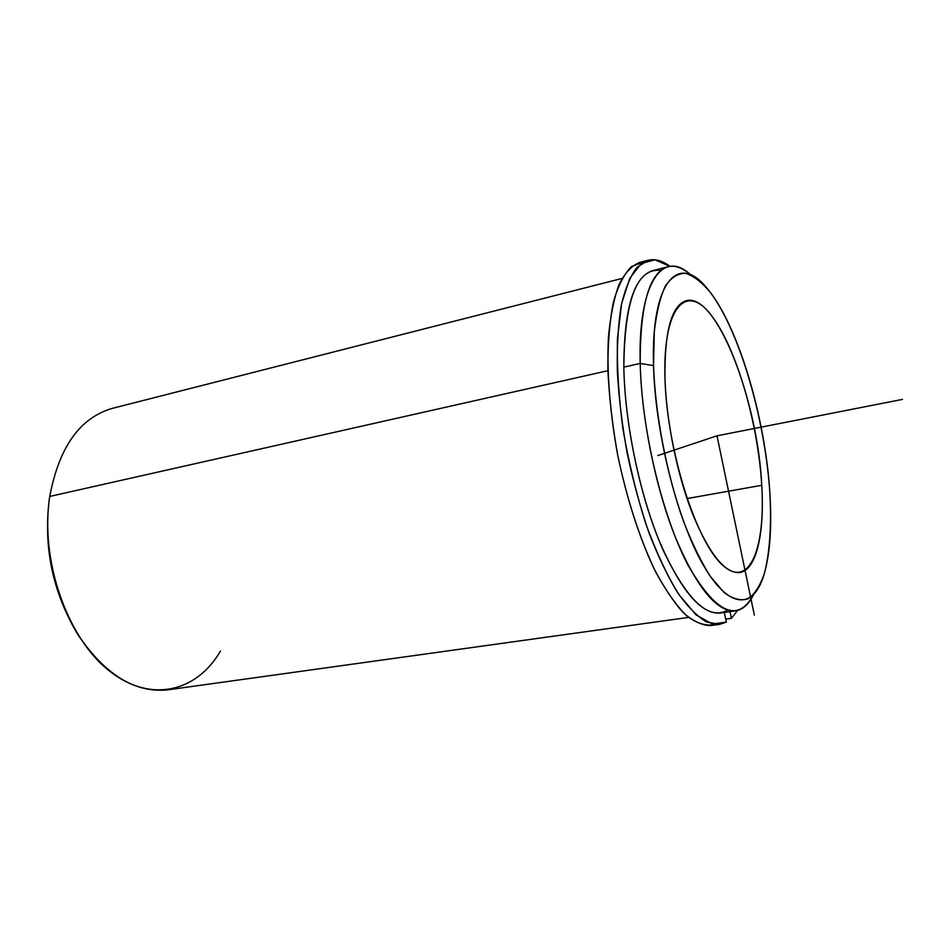 <?xml version="1.0" encoding="UTF-8"?>
<svg xmlns="http://www.w3.org/2000/svg" width="950" height="950" viewBox="0 0 950 950"><rect width="100%" height="100%" fill="white"/><g stroke="black" fill="none" stroke-linecap="round" stroke-linejoin="round"><path stroke-width="1.43" d="M761.746 485.296C764.703 532.855 756.568 570.166 739.729 572.541C725.087 573.658 709.401 554.206 692.681 514.199C677.279 475.166 666.294 421.349 664.964 378.266C664.43 331.182 671.555 305.306 686.339 300.651C716.49 292.41 757.827 400.544 761.746 485.296L686.992 498.584L761.746 485.296C758.088 423.011 736.309 347.688 711.431 315.483C686.613 282.352 662.768 306.375 664.964 378.266C666.817 449.932 696.445 542.889 723.009 565.511C749.609 589.321 765.688 547.722 761.746 485.296M660.879 270.418C636.939 267.496 624.578 299.737 623.829 367.116C624.839 425.683 640.989 500.472 663.231 550.359C687.444 600.851 708.902 620.789 727.593 610.149M640.193 363.434C641.452 418.036 655.393 487.053 675.189 536.809C696.694 587.646 716.822 612.334 735.573 610.874C742.793 609.698 748.79 604.319 753.552 594.712C737.865 623.331 716.027 613.498 688.038 565.202C662.293 516.218 641.606 429.839 640.193 363.434L623.829 367.116L640.193 363.434C637.961 282.007 663.1 248.674 690.745 274.894C682.706 267.805 675.117 265.086 667.981 266.736C649.313 272.519 640.051 304.748 640.193 363.434L653.529 365.619L654.265 332.132C656.438 312.704 660.131 297.362 665.332 286.104C671.246 277.436 678.051 273.173 685.746 273.339C693.738 275.928 701.943 282.304 710.363 292.446C740.014 331.978 765.415 420.577 769.951 494.368C771.554 526.11 769.726 552.413 764.441 573.278C760.297 585.39 754.929 593.869 748.351 598.702C741.143 601.148 733.115 599.141 724.268 592.681L710.505 576.674C701.088 561.818 692.039 543.234 683.347 520.921C666.627 473.848 655.298 414.841 653.529 365.619L640.193 363.434M735.573 610.874L720.076 613.023C700.863 614.555 680.39 590.069 658.659 539.553C638.685 490.117 624.803 421.491 623.829 367.116C624.008 308.679 633.674 276.498 652.828 270.596L667.981 266.736M769.951 494.368C765.605 417.917 737.734 323.713 706.729 287.945C678.443 252.605 650.845 281.414 653.529 365.619C655.179 431.787 676.721 518.094 702.288 563.338C727.878 608.962 752.554 610.043 763.42 576.579C769.832 556.071 772.018 528.663 769.951 494.368M688.536 617.417L167.936 689.819C135.553 693.251 105.818 675.26 78.707 635.847C54.245 597.206 42.786 542.177 49.733 496.446L607.917 370.702L49.733 496.446C59.102 446.963 80.073 417.572 112.634 408.286C80.073 417.561 59.102 446.951 49.733 496.446C39.817 559.277 66.666 636.856 108.431 670.189C150.136 703.986 196.911 691.944 220.459 651.035M47.821 516.218C46.099 550.549 52.523 583.288 67.106 614.424C52.523 583.288 46.099 550.549 47.821 516.218M731.405 618.343L737.592 610.458L731.405 618.343L725.717 619.115L731.405 618.343L730.004 611.646L731.405 618.343M670.023 266.356C662.304 260.632 655.001 258.614 648.078 260.276L637.011 267.342C630.444 275.963 625.183 288.693 621.229 305.508C618.189 324.52 616.894 346.56 617.346 371.64C618.866 397.979 622.155 425.244 627.214 453.459C633.211 481.484 640.478 507.977 649.016 532.926C658.089 556.32 667.624 576.234 677.635 592.669C687.646 606.741 697.336 616.538 706.669 622.036L719.589 624.376L726.346 622.107L724.316 612.441L726.346 622.107L712.262 623.996L696.16 614.935L678.941 594.641C667.232 575.724 656.212 552.176 645.881 524.008C636.334 493.881 628.71 462.329 623.01 429.353C618.688 396.732 616.823 366.558 617.441 338.829L621.609 303.62L629.826 278.172L641.262 263.53L654.977 259.789L670.023 266.356M719.589 624.376L710.79 625.575C702.311 625.563 693.168 621.288 683.359 612.75C673.348 601.718 663.409 586.673 653.517 567.613C638.697 535.61 626.774 498.18 617.749 455.323C609.947 413.179 606.741 372.115 608.392 337.832C610.328 316.445 613.854 298.751 618.949 284.751C624.791 273.137 631.643 265.715 639.492 262.497L648.078 260.276M643.922 261.879L631.572 266.522C624.126 273.897 618.046 285.831 613.332 302.349C609.591 321.349 607.774 343.829 607.881 369.787C609.188 397.183 612.477 425.695 617.749 455.299C626.941 499.463 640.371 540.479 655.785 572.173C666.271 591.399 676.732 606.1 687.159 616.265C697.312 623.651 706.622 626.383 715.124 624.459M754.359 615.137L717.001 435.812L657.756 455.572M717.001 435.812L902.5 399.392M112.634 408.286L621.977 278.457"/></g></svg>
